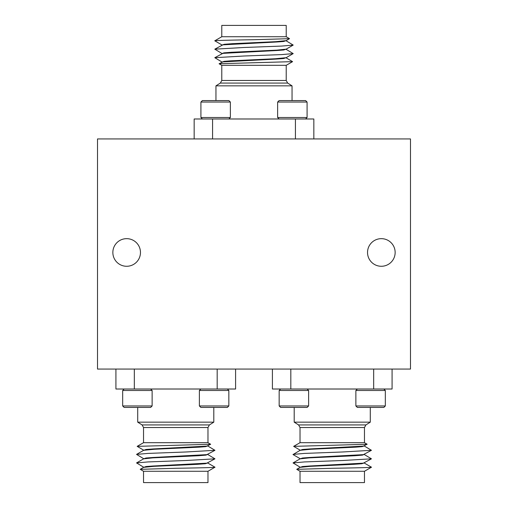 <?xml version="1.0" encoding="UTF-8"?>
<svg xmlns="http://www.w3.org/2000/svg" width="508" height="508" viewBox="0 0 508 508"><rect width="100%" height="100%" fill="white"/><g stroke="black" fill="none" stroke-linecap="round" stroke-linejoin="round"><path stroke-width="0.76" d="M126.657 238.658A13.805 13.805 0 0 0 112.852 252.463A13.805 13.805 0 0 0 126.657 266.275A13.805 13.805 0 0 0 140.468 252.463A13.805 13.805 0 0 0 126.657 238.658M381.343 238.658A13.805 13.805 0 0 0 367.532 252.463A13.805 13.805 0 0 0 381.343 266.275A13.805 13.805 0 0 0 395.148 252.463A13.805 13.805 0 0 0 381.343 238.658M97.511 138.932L97.511 369.068L410.489 369.068L410.489 138.932L97.511 138.932M305.613 118.986L307.086 117.513L277.628 117.513L279.102 118.986M277.628 102.051L279.102 100.578L305.613 100.578L307.086 102.051L277.628 102.051L277.628 117.513M307.086 102.051L307.086 117.513M286.22 36.722L221.78 36.722L214.795 40.811C213.671 40.469 232.81 40.062 254 39.713L289.522 38.678L286.22 36.722L286.22 25.4L221.78 25.4L221.78 36.722M220.351 83.071L215.951 85.846L292.049 85.846L287.649 83.071L220.351 83.071L221.78 80.474L286.22 80.474L286.22 65.316L221.78 65.316L219.1 63.773L222.879 61.881L276.784 59.042L283.699 58.522L286.22 57.639M286.137 57.868L292.589 61.639L219.1 63.729M289.522 38.678L286.131 40.646L275.819 41.669L232.334 43.682L224.352 44.285L221.78 45.129M286.22 40.596L283.699 41.478L276.784 41.993L222.879 44.837L214.795 49.174L221.869 53.429M286.163 49.149L276.981 50.133L231.502 52.261L223.895 52.857L221.78 53.651M286.22 49.117L283.699 50L276.784 50.521L222.879 53.359L214.795 57.696L221.869 61.957M286.137 49.34L293.205 53.6L286.131 57.696L275.393 58.744L230.588 60.839L224.117 61.354L221.78 62.179M194.164 138.932L194.164 118.986L212.579 118.986L212.579 138.932L295.421 138.932L295.421 118.986L313.836 118.986L313.836 138.932M286.137 40.818L293.205 45.079L281.775 46.069L243.834 47.492L214.795 49.174M293.205 53.6L281.775 54.591L243.834 56.013L214.795 57.696M212.579 118.986L295.421 118.986M228.898 118.986L230.372 117.513L200.914 117.513L202.387 118.986M202.387 100.578L200.914 102.051L202.387 100.578L228.898 100.578L230.372 102.051L200.914 102.051L200.914 117.513M230.372 102.051L230.372 117.513M124.142 389.014L122.669 390.487L152.127 390.487L150.654 389.014M152.127 405.949L150.654 407.422L124.142 407.422L122.669 405.949L152.127 405.949L152.127 390.487M122.669 405.949L122.669 390.487M207.975 471.278L207.975 482.6L143.535 482.6L143.535 471.278L207.975 471.278L214.979 467.201L207.886 463.093M214.979 467.201C216.084 467.531 196.945 467.938 175.755 468.287L140.227 469.322L143.535 471.278M209.404 424.929L213.804 422.154L137.706 422.154L142.107 424.929L209.404 424.929L207.975 427.526L143.535 427.526L143.535 442.684L207.975 442.684L210.655 444.271L206.877 446.119L152.971 448.958L146.05 449.478L143.535 450.361M143.618 450.132L137.166 446.361L210.655 444.271M140.227 469.322L143.624 467.354L153.937 466.331L197.415 464.318L205.397 463.715L207.975 462.871M143.535 467.404L146.05 466.522L152.971 466.007L206.877 463.163L214.96 458.826L207.88 454.571M143.593 458.851L152.775 457.867L198.253 455.74L205.861 455.143L207.975 454.349M143.535 458.883L146.05 458L152.971 457.479L206.877 454.641L214.96 450.304L207.88 446.043M143.618 458.66L136.55 454.4L143.624 450.304L154.362 449.256L199.168 447.161L205.638 446.646L207.975 445.821M235.591 369.068L235.591 389.014L217.176 389.014L217.176 369.068L134.328 369.068L134.328 389.014L115.919 389.014L115.919 369.068M143.618 467.182L136.55 462.921L147.98 461.931L185.922 460.508L214.96 458.826M136.55 454.4L147.98 453.409L185.922 451.987L214.96 450.304M217.176 389.014L134.328 389.014M200.857 389.014L199.384 390.487L228.841 390.487L227.368 389.014M228.841 405.949L227.368 407.422L200.857 407.422L199.384 405.949L228.841 405.949L228.841 390.487M199.384 405.949L199.384 390.487M280.632 389.014L279.159 390.487L308.616 390.487L307.143 389.014M308.616 405.949L307.143 407.422L280.632 407.422L279.159 405.949L308.616 405.949L308.616 390.487M279.159 405.949L279.159 390.487M364.465 471.278L364.465 482.6L300.025 482.6L300.025 471.278L364.465 471.278L371.475 467.201L364.376 463.093M371.475 467.201C372.574 467.531 353.435 467.938 332.245 468.287L296.723 469.322L300.025 471.278M365.893 424.929L370.294 422.154L294.196 422.154L298.596 424.929L365.893 424.929L364.465 427.526L300.025 427.526L300.025 442.684L364.465 442.684L367.144 444.227L363.366 446.119L309.461 448.958L302.546 449.478L300.025 450.361M300.107 450.132L293.656 446.361L367.144 444.271M300.114 467.354L310.432 466.331L353.911 464.318L361.893 463.715L364.465 462.871M300.025 467.404L302.546 466.522L309.461 466.007L363.366 463.163L371.45 458.826L364.376 454.571M300.082 458.851L309.264 457.867L354.743 455.74L362.35 455.143L364.465 454.349M300.025 458.883L302.546 458L309.461 457.479L363.366 454.641L371.45 450.304L364.376 446.043M300.107 458.66L293.04 454.565L300.12 450.304L310.852 449.256L355.657 447.161L362.128 446.646L364.465 445.821M392.081 369.068L392.081 389.014L373.672 389.014L373.672 369.068L290.824 369.068L290.824 389.014L272.409 389.014L272.409 369.068M300.107 467.182L293.046 462.921L304.476 461.931L342.411 460.508L371.45 458.826M293.046 454.4L304.476 453.409L342.411 451.987L371.45 450.304M373.672 389.014L290.824 389.014M357.346 389.014L355.873 390.487L385.331 390.487L383.858 389.014M383.858 407.422L385.331 405.949L383.858 407.422L357.346 407.422L355.873 405.949L385.331 405.949L385.331 390.487M355.873 405.949L355.873 390.487M292.049 85.846L292.049 100.578M221.869 44.907L214.795 40.811M286.125 49.168L293.205 45.079M221.78 65.316L221.78 80.474M215.951 85.846L215.951 100.578M287.649 83.071L286.22 80.474M286.22 65.316L292.589 61.639M137.706 422.154L137.706 407.422M143.624 458.832L136.55 462.921M207.975 442.684L207.975 427.526M213.804 422.154L213.804 407.422M142.107 424.929L143.535 427.526M143.535 442.684L137.166 446.361M294.196 422.154L294.196 407.422M296.723 469.322L300.12 467.354M300.12 458.832L293.046 462.921M364.465 442.684L364.465 427.526M370.294 422.154L370.294 407.422M298.596 424.929L300.025 427.526M300.025 442.684L293.656 446.361"/></g></svg>
